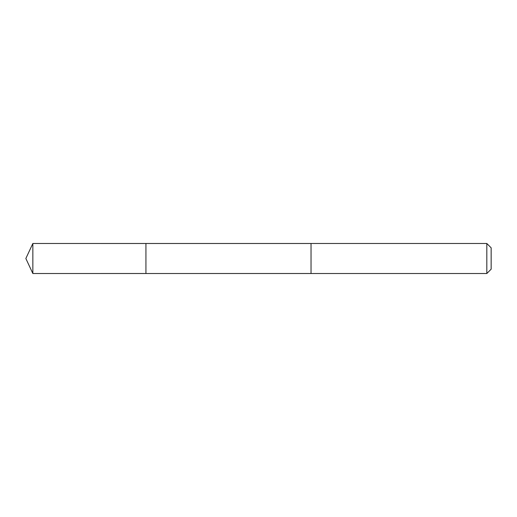 <?xml version="1.0" encoding="UTF-8"?>
<svg xmlns="http://www.w3.org/2000/svg" width="517" height="517" viewBox="0 0 517 517"><rect width="100%" height="100%" fill="white"/><g stroke="black" fill="none" stroke-linecap="round" stroke-linejoin="round"><path stroke-width="0.78" d="M145.93 273.506L145.93 243.494L32.849 243.488L32.849 273.512L145.93 273.506L145.93 243.494L311.034 243.494L311.034 273.506L32.849 273.512L25.85 258.5L32.849 273.512M311.034 271.735L311.034 273.512L486.82 273.512L486.82 243.488L311.034 243.488L311.034 271.735M486.82 243.488L491.15 247.824L491.15 269.176L486.82 273.512M25.85 258.5L32.849 243.488"/></g></svg>
